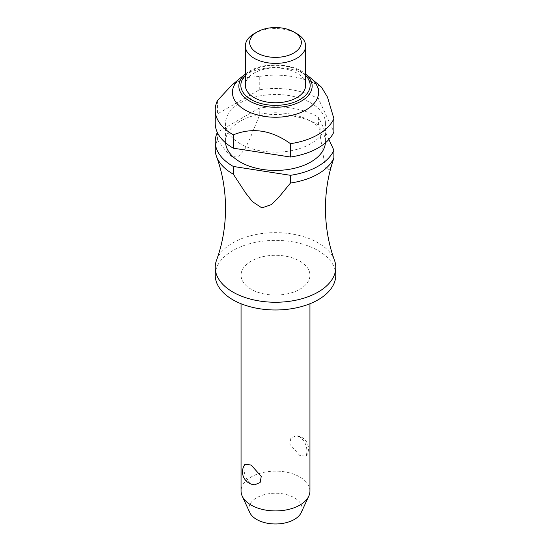 <?xml version="1.0" encoding="UTF-8"?>
<svg xmlns="http://www.w3.org/2000/svg" width="551" height="551" viewBox="0 0 551 551"><rect width="100%" height="100%" fill="white"/><g stroke="black" fill="none" stroke-linecap="round" stroke-linejoin="round"><path stroke-width="0.41" stroke-dasharray="2.75 2.07" d="M216.522 260.272A60.279 34.803 180 0 1 258.329 234.092A60.279 34.803 180 0 1 318.12 242.846A60.279 34.803 180 0 1 334.478 260.272M251.146 289.247A34.444 19.884 180 0 1 241.056 275.183A34.444 19.884 180 0 1 262.317 256.814A34.444 19.884 180 0 1 299.854 261.126A34.444 19.884 180 0 1 309.944 275.183A34.444 19.884 180 0 1 288.683 293.559A34.444 19.884 180 0 1 251.146 289.247M299.854 436.895L296.183 435.779L290.887 438.045L289.75 444.134L299.854 455.553L306.122 456.166L306.976 452.206C306.941 445.697 304.572 440.593 299.854 436.895M309.944 491.031A34.444 19.884 0 0 0 299.854 476.973A34.444 19.884 0 0 0 262.317 472.662A34.444 19.884 0 0 0 241.056 491.031M254.817 484.784L251.146 483.675C246.428 479.976 244.059 474.872 244.024 468.357L244.878 464.403M215.221 275.183A60.279 34.803 180 0 1 252.434 243.032A60.279 34.803 180 0 1 318.12 250.581A60.279 34.803 180 0 1 335.779 275.183M240.188 143.708A49.941 28.838 180 0 1 225.559 123.321A49.941 28.838 180 0 1 256.387 96.68A49.941 28.838 180 0 1 310.812 102.927A49.941 28.838 180 0 1 325.441 123.321A49.941 28.838 180 0 1 294.613 149.962A49.941 28.838 180 0 1 240.188 143.708M225.6 142.84A49.941 28.838 180 0 1 225.559 141.6A49.941 28.838 180 0 1 256.387 114.959A49.941 28.838 180 0 1 310.812 121.213A49.941 28.838 180 0 1 325.441 141.6A49.941 28.838 180 0 1 325.4 142.84M217.452 100.585L217.452 113.947L259.266 89.806A60.279 34.803 180 0 1 318.12 98.712A60.279 34.803 180 0 1 318.581 98.98L333.892 131.958M259.266 89.806L259.266 76.444A60.279 34.803 180 0 1 318.12 85.35A60.279 34.803 180 0 1 318.581 85.625L318.581 98.98M240.753 77.705A43.054 24.857 180 0 1 305.943 74.805A43.054 24.857 180 0 1 310.247 77.705M259.266 76.444L244.713 77.719L231.441 85.522M254.19 33.673A30.14 17.398 180 0 1 296.81 33.673M245.36 85.35A30.14 17.398 180 0 1 263.963 69.274A30.14 17.398 180 0 1 296.81 73.049A30.14 17.398 180 0 1 305.64 85.35M217.342 132.46A60.279 34.803 180 0 1 217.452 132.226L217.452 139.961A60.279 34.803 0 0 0 215.221 149.335M249.789 512.561A26.606 15.359 180 0 1 262.214 495.301A26.606 15.359 180 0 1 294.317 497.746A26.606 15.359 180 0 1 301.211 512.561M215.221 123.321A60.279 34.803 180 0 1 217.452 113.947M318.581 124.994A60.279 34.803 0 0 0 318.12 124.726A60.279 34.803 0 0 0 259.266 115.82L259.266 108.086A60.279 34.803 180 0 1 318.12 116.991A60.279 34.803 180 0 1 318.581 117.26L318.581 124.994L325.207 167.704L329.705 169.839L332.742 161.56M321.44 87.099L318.581 85.625M328.892 139.472L318.581 117.26M217.452 139.961L226.344 151.525L231.386 156.367L238.356 157.193L245.333 148.315L250.374 137.654L259.266 115.82M259.266 108.086L217.452 132.226M245.36 74.082A36.642 21.152 180 0 1 245.932 73.62A36.642 21.152 180 0 1 249.589 71.155A36.642 21.152 180 0 1 301.411 71.155A36.642 21.152 180 0 1 305.068 73.62A36.642 21.152 180 0 1 305.64 74.082L305.068 73.62C292.574 63.158 264.7 61.926 249.699 71.079L245.36 74.068M305.64 75.473A34.658 20.008 0 0 0 250.994 71.203A34.658 20.008 0 0 0 245.36 75.473M241.056 275.183L241.056 303.746M225.559 123.321L225.559 141.6M306.122 456.166A12.914 12.914 0 0 0 296.183 435.779M325.441 123.321L325.441 141.6M309.944 275.183L309.944 303.746"/><path stroke-width="0.83" d="M290.467 183.042A60.279 34.803 0 0 0 333.892 157.972L332.742 161.56C327.941 176.341 325.51 191.955 325.441 208.395C325.551 226.847 328.561 244.141 334.478 260.272A60.279 34.803 180 0 1 335.779 267.449A60.279 34.803 180 0 1 298.566 299.606A60.279 34.803 180 0 1 232.88 292.058A60.279 34.803 180 0 1 215.221 267.449A60.279 34.803 180 0 1 216.522 260.272C222.439 244.141 225.449 226.847 225.559 208.395C225.449 189.937 222.439 172.642 216.522 156.512A60.279 34.803 0 0 0 232.88 173.944A60.279 34.803 0 0 0 233.349 174.206L233.349 166.471L290.467 175.308L290.467 183.042L278.317 197.864L271.429 204.552L261.904 207.934L252.379 201.604L245.491 192.788L233.342 174.206M241.056 303.746L241.056 491.031A34.444 19.884 0 0 0 242.22 496.148A34.444 19.884 0 0 0 251.146 505.095A34.444 19.884 0 0 0 284.44 510.24A34.444 19.884 0 0 0 308.78 496.148A34.444 19.884 0 0 0 309.944 491.031L309.944 303.746M244.878 464.403L251.146 465.016L261.25 476.436L260.113 482.524L254.817 484.784A12.914 12.914 0 0 1 244.878 464.403M335.779 267.449L335.779 275.183A60.279 34.803 180 0 1 298.566 307.334A60.279 34.803 180 0 1 232.88 299.792A60.279 34.803 180 0 1 215.221 275.183L215.221 267.449M325.4 142.84A49.941 28.838 180 0 1 293.614 168.468A49.941 28.838 180 0 1 240.188 161.987A49.941 28.838 180 0 1 225.6 142.84M245.057 109.959A43.054 24.857 180 0 1 239.995 78.325A43.054 24.857 180 0 1 240.753 77.705L245.36 74.068A36.642 21.152 180 0 0 249.589 101.067A36.642 21.152 180 0 0 301.411 101.067A36.642 21.152 180 0 0 305.64 74.082L310.247 77.705A43.054 24.857 180 0 1 311.005 78.325A43.054 24.857 180 0 1 303.016 111.502A43.054 24.857 180 0 1 245.057 109.959M239.995 78.325L231.441 85.522L217.452 100.585A60.279 34.803 180 0 0 215.221 109.959L215.221 123.321A60.279 34.803 180 0 0 232.88 147.93A60.279 34.803 180 0 0 233.349 148.191L233.349 134.837C252.386 127.129 271.423 130.07 290.467 143.673L290.467 157.028L233.349 148.191M233.349 134.837A60.279 34.803 180 0 1 232.88 134.568A60.279 34.803 180 0 1 215.221 109.959M296.81 33.673L293.766 31.917L296.81 33.673A30.14 17.398 180 0 1 305.64 45.981A30.14 17.398 180 0 1 287.037 62.056A30.14 17.398 180 0 1 254.19 58.282A30.14 17.398 180 0 1 245.36 45.981A30.14 17.398 180 0 1 254.19 33.673L257.234 31.917A25.835 14.911 180 0 1 293.766 31.917L293.766 31.917A25.835 14.911 180 0 1 293.766 53.013A25.835 14.911 180 0 1 257.234 53.013A25.835 14.911 180 0 1 257.234 31.917M305.64 45.981L305.64 85.35A30.14 17.398 180 0 1 287.037 101.425A30.14 17.398 180 0 1 254.19 97.658A30.14 17.398 180 0 1 245.36 85.35L245.36 45.981M233.349 166.471A60.279 34.803 180 0 1 232.88 166.209A60.279 34.803 180 0 1 215.221 141.6A60.279 34.803 180 0 1 217.342 132.46M215.221 141.6L215.221 149.335A60.279 34.803 0 0 0 216.522 156.512M308.78 496.148L301.211 512.561A26.606 15.359 180 0 1 282.408 523.443A26.606 15.359 180 0 1 256.683 519.469A26.606 15.359 180 0 1 249.789 512.561L242.22 496.148M290.467 157.028A60.279 34.803 180 0 0 333.892 131.958L333.892 118.603L327.473 97.086L321.44 87.099L311.005 78.325M333.892 157.972L333.892 150.237L328.892 139.472M333.892 150.237A60.279 34.803 180 0 1 290.467 175.308M333.892 118.603A60.279 34.803 180 0 1 290.467 143.673M245.36 75.473A34.658 20.008 0 0 0 250.994 99.504A34.658 20.008 0 0 0 300.006 99.504A34.658 20.008 0 0 0 305.64 75.473"/></g></svg>
